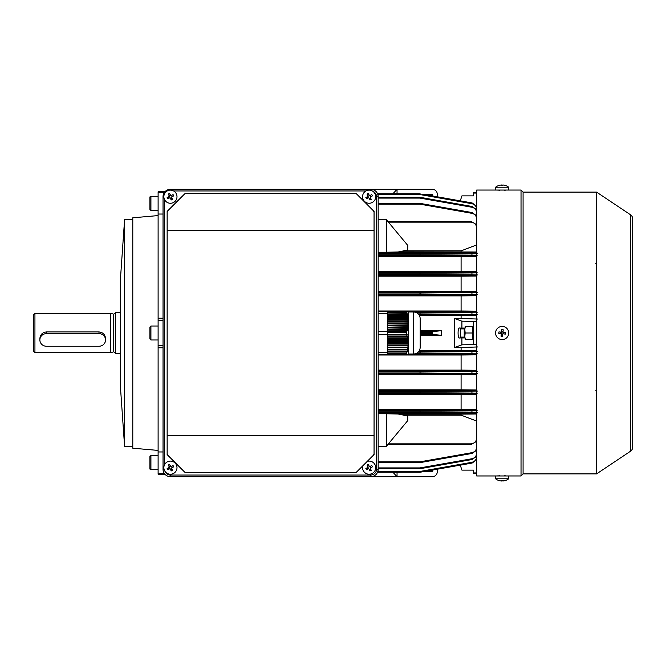 <?xml version="1.0" encoding="UTF-8"?>
<svg xmlns="http://www.w3.org/2000/svg" width="666" height="666" viewBox="0 0 666 666"><rect width="100%" height="100%" fill="white"/><g stroke="black" fill="none" stroke-linecap="round" stroke-linejoin="round"><path stroke-width="1" d="M630.511 451.232L630.511 214.768A4.928 4.928 0 0 1 632.7 218.864L632.7 447.136A4.928 4.928 0 0 1 630.511 451.232L596.57 473.901L523.085 473.901L521.028 475.957L476.69 475.957L476.69 190.043L504.612 190.06M521.028 475.957L521.028 190.043L508.716 190.043L508.716 187.221A10.673 10.673 0 0 0 505.477 185.489A10.44 1.049 -59.8 0 1 505.502 185.506M523.085 473.901L523.085 192.099L521.028 190.043M596.57 473.901L596.57 192.099L523.085 192.099M630.511 214.768L596.57 192.099M497.635 475.882L499.192 475.849M498.876 190.151L497.685 190.118M508.674 478.779L508.716 475.957L495.579 475.957L495.579 478.779A10.673 10.673 0 0 0 498.817 480.511A10.648 10.581 90 0 0 501.348 480.994L501.348 480.994M505.436 480.519A10.44 1.049 -120.2 0 0 505.477 480.511A10.673 10.673 0 0 0 508.716 478.779L495.579 478.779M502.489 480.519A10.648 1.232 -90 0 0 502.78 480.994A10.648 10.581 90 0 0 502.947 480.985A10.648 1.232 -90 0 0 503.246 480.494A10.44 8.983 -168.7 0 1 501.806 480.494A10.648 1.232 90 0 1 501.515 480.994A10.648 10.581 -90 0 1 498.959 480.494A10.44 1.049 120.2 0 1 498.859 480.519A10.44 1.049 120.2 0 1 498.817 480.511A10.44 1.049 120.2 0 1 498.784 480.494M505.477 480.511A10.44 1.049 -120.2 0 0 505.502 480.494A10.648 10.581 -90 0 1 502.947 480.994L502.947 480.511M502.78 480.519L502.78 480.994M460.597 466.083L460.597 466.841L460.273 466.508L460.273 465.151L461.913 470.121L473.409 470.121L465.043 470.121M375.025 193.806A6.568 6.568 0 0 0 366.242 190.801A6.568 6.568 0 0 0 363.228 199.584A6.568 6.568 0 0 0 372.019 202.597A6.568 6.568 0 0 0 375.025 193.806M365.85 197.502A10.44 5.22 63.9 0 0 366.158 198.152A10.44 5.22 63.9 0 0 366.483 198.801L368.798 197.669L369.93 199.975A10.44 5.22 -26.1 0 0 371.228 199.342L370.096 197.028L372.411 195.896A10.44 5.22 -116.1 0 0 372.103 195.246A10.44 5.22 -116.1 0 0 371.77 194.597L369.455 195.729L368.323 193.423A10.44 5.22 153.9 0 0 367.033 194.056L368.165 196.37L365.85 197.502M370.438 195.255L371.07 196.553M370.571 198.01L369.272 198.643M367.823 198.143L367.182 196.845M367.682 195.388L368.981 194.755M476.69 193.065L473.409 193.065L473.409 192.591L476.69 192.591M432.55 194.772L431.776 194.239L422.752 194.239L431.776 194.239L433.008 196.045L460.273 200.849L461.913 195.879L473.409 195.879L465.043 195.879M431.776 471.761L432.55 471.228L431.776 471.761L422.752 471.761L431.776 471.761M460.273 465.151L433.008 469.955L432.55 471.228M473.409 470.121L473.409 472.935L476.69 472.935M473.409 193.065L473.409 195.879M476.69 321.503L461.913 321.17L454.57 318.506L461.088 318.506L461.088 315.592L419.497 315.592M420.204 333.608L431.776 333.608L432.642 334.424L441.45 335.298L441.45 330.702L420.204 330.702M441.45 335.298L420.204 335.298M476.69 350.557L419.497 350.408M461.088 350.408L461.088 347.494L477.514 346.961M454.57 318.506L454.57 347.494L461.088 347.494M454.57 347.494L461.913 344.83L476.69 344.497M477.514 319.039L461.088 318.506M461.088 315.592L476.69 315.443M461.913 344.83L461.913 337.928L459.515 337.928C457.609 339.677 457.609 326.323 459.515 328.072L461.913 328.072L461.913 321.17M473.409 326.432L465.193 326.432L465.193 328.072L461.913 328.072M461.913 337.928L465.193 337.928L465.193 339.568L473.409 339.568M473.409 472.935L473.409 473.409L476.69 473.409M473.409 321.503L473.409 344.497M378.163 413.794L386.372 413.794L386.372 446.312L407.867 420.462L407.717 416.009L398.085 413.994L386.372 413.794M476.69 421.087L461.088 415.134L461.088 414.127L398.726 414.127M461.088 414.127L476.69 413.986M461.088 415.134L403.571 415.134M388.403 443.864L470.945 443.864C474.408 443.498 476.323 441.583 476.69 438.12M387.737 444.672L470.945 444.672L387.737 444.672L470.945 444.672L476.69 441.283L470.945 444.672L387.737 444.672M378.163 219.688L386.372 219.688L407.867 245.538L407.717 249.991L398.085 252.006L386.372 252.206L386.372 219.688M378.163 252.206L386.372 252.206M476.69 252.014L398.726 251.873M461.088 251.873L461.088 250.866L403.571 250.866M461.088 250.866L476.69 244.913M476.69 227.88C476.323 224.417 474.408 222.502 470.945 222.136L388.403 222.136M387.737 221.328L470.945 221.328L476.69 224.717L470.945 221.328L470.945 222.136M476.69 389.968L461.088 389.818L461.088 374.708L476.69 374.567M476.69 409.673L461.088 409.523L461.088 394.422L476.69 394.272M461.088 374.708L378.163 374.708M461.088 389.818L378.163 389.818M461.088 409.523L378.163 409.523M461.088 394.422L378.163 394.422M476.69 370.263L461.088 370.113L461.088 355.003L476.69 354.853M461.088 355.003L408.067 355.003L408.533 354.187L407.942 355.003M406.626 354.77L387.354 354.77L387.354 353.921L406.643 353.921L406.626 354.77L407.142 354.187L406.718 355.011L378.163 355.003M461.088 370.113L378.163 370.113M476.69 291.433L461.088 291.292L461.088 276.182L476.69 276.032M476.69 311.147L461.088 310.997L461.088 295.887L476.69 295.737M461.088 276.182L378.163 276.182M461.088 291.292L378.163 291.292M461.088 295.887L378.163 295.887M461.088 310.997L378.163 310.997M476.69 271.728L461.088 271.578L461.088 256.477L476.69 256.327M461.088 271.578L378.163 271.578M461.088 256.477L378.163 256.477M377.547 193.756L419.963 193.756L419.963 194.547L377.838 194.547M378.163 197.294L419.963 197.294L378.163 197.294M378.163 203.371L419.963 203.371A0.824 0.824 0 0 1 420.104 203.388L472.086 212.554L476.69 215.842L472.086 212.554L471.944 213.336L419.963 204.171L420.104 203.388M471.944 462.287L472.086 463.07L476.69 459.781L472.086 463.07L420.104 472.236A0.824 0.824 0 0 1 419.963 472.244L377.547 472.244L419.963 472.244A0.824 0.824 0 0 0 420.104 472.236L419.963 471.453L471.944 462.287C474.875 461.53 476.456 459.648 476.69 456.626M420.104 462.612L419.963 461.829L471.944 452.664L472.086 453.446L476.69 450.158L472.086 453.446L420.104 462.612A0.824 0.824 0 0 1 419.963 462.629L378.163 462.629M378.163 468.706L419.963 468.706L378.163 468.706M441.45 330.702L432.642 331.576L432.55 334.374M378.163 467.907L419.963 467.907L419.963 468.706A0.824 0.824 0 0 0 420.104 468.689A0.824 0.824 0 0 1 419.963 468.706A0.824 0.824 0 0 0 420.104 468.689L472.086 459.523L420.104 468.689L419.963 467.907L471.944 458.741C474.875 457.992 476.456 456.102 476.69 453.088M422.752 471.761L420.104 472.236A0.824 0.824 0 0 1 419.963 472.244A0.824 0.824 0 0 0 420.104 472.236M422.752 194.239L472.086 202.93L476.69 206.219L472.086 202.93L471.944 203.713L419.963 194.547L420.104 193.764A0.824 0.824 0 0 0 419.963 193.756A0.824 0.824 0 0 1 420.104 193.764M420.104 197.311L472.086 206.477L476.69 209.765L472.086 206.477L471.944 207.259L419.963 198.093L420.104 197.311A0.824 0.824 0 0 0 419.963 197.294A0.824 0.824 0 0 1 420.104 197.311M472.086 459.523L476.69 456.235L472.086 459.523L471.944 458.741M476.69 255.985L419.963 255.594L420.104 254.77L477.514 255.161M477.514 253.23L420.104 253.58L419.963 252.764L476.69 252.414M476.69 275.757L419.963 275.299L420.104 274.484L477.514 274.941M477.514 272.86L420.104 273.285L419.963 272.461L476.69 272.044M477.514 292.507L420.104 292.99L420.104 294.189L477.514 294.697M476.69 315.251L419.963 314.718L420.104 313.894L477.514 314.427M477.514 312.171L420.104 312.687L419.963 311.871L476.69 311.355M477.514 351.573L420.104 352.106L420.104 353.313L477.514 353.829M476.69 374.309L419.963 373.834L420.104 373.01L477.514 373.493M477.514 371.303L420.104 371.811L419.963 370.987L476.69 370.479M477.514 391.059L420.104 391.516L420.104 392.715L477.514 393.14M476.69 413.586L419.963 413.236L420.104 412.421L477.514 412.77M477.514 410.839L420.104 411.23L419.963 410.406L476.69 410.015M378.163 294.189L419.963 294.189L419.963 292.166L476.69 291.691M476.69 295.521L419.963 295.013L420.104 294.189L419.963 295.013L378.163 295.013M416.6 353.313L419.963 353.313L419.963 351.282L476.69 350.749M476.69 354.645L419.963 354.129L420.104 353.313L419.963 354.129L408.566 354.129M476.69 393.956L419.963 393.539L419.963 391.516L378.163 391.516M378.163 390.701L419.963 390.701L420.104 391.516L419.963 390.701L476.69 390.243M431.776 333.608L431.776 332.392L432.55 331.626M378.163 446.312L386.372 446.312M149.892 468.689L149.892 456.776A1.024 1.024 0 0 1 150.924 455.752L150.924 469.713A1.024 1.024 0 0 1 149.892 468.689M158.108 455.752L150.924 455.752M158.108 469.713L150.924 469.713M149.892 466.525L149.892 464.627M408.017 310.997L408.491 311.813L408.05 310.997L387.354 310.989L387.354 311.555L406.643 311.555L406.626 312.404L387.354 312.404L387.354 312.995L407.142 313.411L406.626 312.404M406.718 312.995L407.093 314.419L387.354 314.419L387.354 315.135L407.709 315.542L407.093 314.419M407.259 315.135L407.55 316.55L387.354 316.55L387.354 317.266L408.133 317.674L407.55 316.55M407.675 317.266L407.875 318.689L387.354 318.689L387.354 319.397L408.416 319.805L407.875 318.689M407.942 319.397L408.042 320.821L387.354 320.821L387.354 321.528L408.533 321.944L408.042 320.821M408.058 321.528L408.05 322.952L387.354 322.952L387.354 323.668L408.491 324.076L408.05 322.952M408.017 323.668L407.9 325.091L387.354 325.091L387.354 325.799L408.275 326.207L407.9 325.091M407.817 325.799L407.592 327.222L387.354 327.222L387.354 327.93L407.917 328.346L407.592 327.222M407.459 327.93L407.151 329.354L387.354 329.354L387.354 330.061L407.409 330.478L407.151 329.354M406.976 330.061L406.618 331.526L387.354 331.526L387.354 332.476L406.776 332.609L406.618 331.526M406.643 332.476L406.626 334.174L378.163 334.64M406.718 335.006L407.093 336.43L387.354 336.43L387.354 335.006L406.718 335.006L407.142 334.59L406.626 334.174M407.259 337.138L407.55 338.561L387.354 338.561L387.354 337.138L407.259 337.138L407.709 336.73L407.534 336.014L407.093 336.43M407.675 339.269L407.875 340.692L387.354 340.692L387.354 339.269L407.675 339.269L408.008 338.153L407.55 338.561M407.942 341.4L408.042 342.824L387.354 342.824L387.354 341.4L407.942 341.4L408.416 340.992L408.341 340.284L407.875 340.692M408.058 343.539L408.05 344.955L387.354 344.955L387.354 343.539L408.058 343.539L408.533 343.123L408.508 342.416L408.042 342.824M408.017 345.671L407.9 347.094L387.354 347.094L387.354 345.671L408.017 345.671L408.524 344.547L408.05 344.955M407.817 347.802L407.592 349.225L387.354 349.225L387.354 347.802L407.817 347.802L407.9 347.094M407.459 349.933L407.151 351.357L387.354 351.357L387.354 349.933L407.459 349.933L407.592 349.225M406.976 352.073L406.618 353.363L387.354 353.363L387.354 352.073L406.976 352.073L407.151 351.357M406.618 353.363L387.354 353.446L406.618 353.446M406.718 355.011L407.709 354.187L407.093 355.011M407.259 355.003L408.133 354.187L407.55 355.003M387.354 311.555L387.354 312.404M406.618 331.36L387.354 331.526M387.354 332.476L387.354 334.174M387.354 327.93L387.354 329.354M387.354 330.061L387.354 331.36L378.163 331.368M387.354 325.799L387.354 327.222M387.354 323.668L387.354 325.091M387.354 321.528L387.354 322.952M387.354 319.397L387.354 320.821M387.354 317.266L387.354 318.689M387.354 315.135L387.354 316.55M387.354 312.995L387.354 314.419M387.354 334.59L407.142 334.59M387.354 336.73L407.709 336.73M387.354 337.138L387.354 336.43M387.354 338.861L408.133 338.861M387.354 339.269L387.354 338.561M387.354 340.992L408.416 340.992M387.354 341.4L387.354 340.692M387.354 343.123L408.533 343.123M387.354 343.539L387.354 342.824M387.354 345.263L408.491 345.263M387.354 345.671L387.354 344.955M387.354 347.394L408.275 347.394M387.354 347.802L387.354 347.094M387.354 349.525L407.917 349.525M387.354 349.933L387.354 349.225M387.354 351.656L407.409 351.656M387.354 352.073L387.354 351.357M406.926 312.695L387.354 312.695M407.534 314.827L387.354 314.827M408.008 316.966L387.354 316.966M408.341 319.097L387.354 319.097M408.508 321.228L387.354 321.228M408.524 323.368L387.354 323.368M408.366 325.499L387.354 325.499M408.05 327.63L387.354 327.63M407.592 329.762L387.354 329.762M407.001 331.901L387.354 331.901M408.366 311.813L407.9 310.997M407.817 310.997L408.275 311.813M408.05 311.813L407.592 310.997M407.459 310.997L407.917 311.821M407.592 311.821L407.151 310.997M406.976 310.997L407.409 311.821M406.61 310.997L387.354 311.08M407.001 311.821L406.618 311.08M420.204 320.687L420.204 345.313M420.204 320.488L420.204 347.452C419.813 351.44 417.624 353.629 413.628 354.021L413.628 311.979C417.624 312.371 419.813 314.56 420.204 318.548L420.204 320.488M413.628 311.979L408.708 311.979L408.708 354.021L413.628 354.021M387.354 313.295L378.163 313.295M387.354 311.655L378.163 311.655L387.354 311.646M387.354 354.354L378.163 354.354M387.354 352.714L378.163 352.714M176.324 464.768A6.568 6.568 0 0 0 167.532 461.763A6.568 6.568 0 0 0 164.527 470.546A6.568 6.568 0 0 0 173.31 473.559A6.568 6.568 0 0 0 176.324 464.768M167.141 468.464A10.44 5.22 63.9 0 0 167.449 469.114A10.44 5.22 63.9 0 0 167.782 469.755L170.088 468.623L171.22 470.937A10.44 5.22 -26.1 0 0 172.519 470.304L171.387 467.99L173.701 466.858A10.44 5.22 -116.1 0 0 173.393 466.2A10.44 5.22 -116.1 0 0 173.068 465.559L170.754 466.691L169.622 464.385A10.44 5.22 153.9 0 0 168.323 465.018L169.455 467.332L167.141 468.464M171.728 466.217L172.369 467.515M171.87 468.972L170.571 469.605M169.114 469.105L168.481 467.807M168.981 466.35L170.271 465.717M437.279 196.795L437.279 194.239A4.928 4.928 0 0 0 432.351 189.311L370.771 189.311A7.393 7.393 0 0 1 378.163 196.695L378.163 469.305A7.393 7.393 0 0 1 370.771 476.69L170.421 476.69A7.393 7.393 0 0 1 163.037 469.305L163.037 196.695A7.393 7.393 0 0 1 170.421 189.311L370.771 189.311A7.393 7.393 0 0 1 378.163 196.695A7.393 7.393 0 0 0 370.771 189.311L370.771 190.334M392.898 193.756L397.044 189.311L397.044 193.756M355.369 472.585L185.822 472.585L184.665 472.102L167.616 455.061L167.141 453.904L167.141 435.606L374.059 435.606L374.059 453.904L373.576 455.061L356.526 472.102L355.369 472.585L355.994 472.585M167.141 435.606L167.141 212.096L167.616 210.939L184.665 193.898L185.822 193.415L355.369 193.415L356.526 193.898L373.576 210.939L374.059 212.096L374.059 435.606M167.141 230.394L374.059 230.394M120.338 333L120.338 280.453L124.584 219.688L124.584 446.312L120.338 385.547L120.338 333M158.108 450.416L132.792 448.201L132.792 217.799L158.108 215.584M163.037 318.223L158.108 318.223L158.108 345.313L163.037 345.313M158.108 320.687L163.037 320.687M163.037 451.964L158.108 451.964L158.108 473.692L164.477 473.692M158.108 473.692L158.108 474.225L164.918 474.225M158.108 345.313L158.108 347.777L163.037 347.777M164.918 191.775L158.108 191.775L158.108 192.308L164.477 192.308M158.108 192.308L158.108 214.036L163.037 214.036M158.108 451.964L158.108 347.777M158.108 318.223L158.108 214.036M165.135 471.561A5.744 5.744 0 0 0 170.421 475.049L370.771 475.049A5.744 5.744 0 0 0 376.515 469.305L378.163 469.305A7.393 7.393 0 0 1 370.771 476.69L432.351 476.69A4.928 4.928 0 0 0 437.279 471.761L437.279 469.205M397.044 472.244L397.044 476.69L392.898 472.244M149.892 197.311A1.024 1.024 0 0 1 150.924 196.287L150.924 210.248A1.024 1.024 0 0 1 149.892 209.224L149.892 197.311M158.108 210.248L150.924 210.248M158.108 196.287L150.924 196.287M149.892 205.161L149.892 199.475M149.892 336.288L149.892 327.048L149.892 338.952L150.924 339.976L150.924 326.024L149.892 327.048M39.868 339.943A6.568 6.302 180 0 0 46.437 346.245L98.984 346.245A6.568 6.302 180 0 0 105.553 339.943A6.568 6.302 180 0 0 98.984 333.633L46.437 333.633A6.568 6.302 180 0 0 39.868 339.943L39.868 338.553C40.251 334.615 42.441 332.409 46.437 331.934L98.984 331.934C102.98 332.409 105.17 334.615 105.553 338.553L105.553 339.943M34.94 352.705L33.3 351.065L33.3 314.935L34.94 313.295L34.94 352.705L110.481 352.705L110.481 313.295L34.94 313.295M120.338 353.529L115.409 353.529L115.409 312.471L120.338 312.471M176.324 193.806A6.568 6.568 0 0 0 167.532 190.801A6.568 6.568 0 0 0 164.527 199.584A6.568 6.568 0 0 0 173.31 202.597A6.568 6.568 0 0 0 176.324 193.806M167.141 197.502A10.44 5.22 63.9 0 0 167.449 198.152A10.44 5.22 63.9 0 0 167.782 198.801L170.088 197.669L171.22 199.975A10.44 5.22 -26.1 0 0 172.519 199.342L171.387 197.028L173.701 195.896A10.44 5.22 -116.1 0 0 173.393 195.246A10.44 5.22 -116.1 0 0 173.068 194.597L170.754 195.729L169.622 193.423A10.44 5.22 153.9 0 0 168.323 194.056L169.455 196.37L167.141 197.502M171.728 195.255L172.369 196.553M171.87 198.01L170.571 198.643M169.114 198.143L168.481 196.845M168.981 195.388L170.271 194.755M460.597 337.104L460.597 328.896L460.597 337.104L464.21 337.104M495.621 332.242A6.568 6.568 0 0 0 501.39 339.527A6.568 6.568 0 0 0 508.674 333.758A6.568 6.568 0 0 0 502.905 326.473A6.568 6.568 0 0 0 495.621 332.242M505.336 334.099A10.44 5.22 -83.4 0 0 505.436 333.383A10.44 5.22 -83.4 0 0 505.502 332.667L502.947 332.367L503.246 329.812A10.44 5.22 -173.4 0 0 501.806 329.645L501.515 332.201L498.959 331.901A10.44 5.22 96.6 0 0 498.859 332.617A10.44 5.22 96.6 0 0 498.784 333.333L501.348 333.633L501.048 336.188A10.44 5.22 6.6 0 0 502.48 336.355L502.78 333.799L505.336 334.099M500.266 333.508L500.432 332.076M501.64 331.119L503.071 331.285M504.029 332.492L503.862 333.924M502.655 334.881L501.215 334.715M460.273 200.849L460.273 199.492L460.597 199.159L460.597 199.917M355.994 193.415L355.369 193.415M185.822 193.415L185.206 193.415M167.141 211.48L167.141 212.096M167.141 453.904L167.141 454.52M185.206 472.585L185.822 472.585M374.059 454.52L374.059 453.904M374.059 212.096L374.059 211.48M362.828 465.809A6.568 6.568 0 0 0 372.019 473.559A6.568 6.568 0 0 0 375.025 464.768A6.568 6.568 0 0 0 367.282 461.355M365.85 468.464A10.44 5.22 63.9 0 0 366.158 469.114A10.44 5.22 63.9 0 0 366.483 469.755L368.798 468.623L369.93 470.937A10.44 5.22 -26.1 0 0 371.228 470.304L370.096 467.99L372.411 466.858A10.44 5.22 -116.1 0 0 372.103 466.2A10.44 5.22 -116.1 0 0 371.77 465.559L369.455 466.691L368.323 464.385A10.44 5.22 153.9 0 0 367.033 465.018L368.165 467.332L365.85 468.464M370.438 466.217L371.07 467.515M370.571 468.972L369.272 469.605M367.823 469.105L367.182 467.807M367.682 466.35L368.981 465.717M495.621 187.221L495.579 190.043L508.716 190.043M501.798 185.481A10.648 1.232 90 0 0 501.515 185.006A10.648 10.581 -90 0 0 501.348 185.015A10.648 10.581 90 0 0 498.784 185.506A10.44 1.049 59.8 0 1 498.817 185.489A10.44 1.049 59.8 0 0 498.817 185.489A10.673 10.673 0 0 0 495.579 187.221L508.716 187.221M501.348 185.489L501.348 185.006A10.648 1.232 90 0 0 501.048 185.506A10.44 8.983 11.3 0 1 502.48 185.506A10.648 1.232 -90 0 1 502.78 185.006A10.648 10.581 90 0 1 505.336 185.506A10.44 1.049 -59.8 0 1 505.436 185.481A10.648 10.581 -90 0 0 502.947 185.006L502.947 185.006M501.515 185.481L501.515 185.006M465.193 326.432L472.469 326.432L472.469 339.568L465.193 339.568M464.21 337.928L464.21 328.072M464.726 337.928L465.151 333L464.718 328.072M465.151 333L472.469 333M595.779 263.636L596.57 263.661M596.22 388.445A0.824 0.649 -0 0 0 596.57 387.912M596.22 390.834A0.824 0.674 180 0 0 596.57 390.276A0.824 0.466 180 0 1 595.779 390.742M432.642 195.03L427.239 195.03M427.239 470.97L432.642 470.97M378.163 412.421L419.963 412.421L419.963 413.236L378.163 413.236M378.163 461.829L419.963 461.829L419.963 462.629M471.944 452.664C474.875 451.906 476.456 450.025 476.69 447.003M470.945 444.672L470.945 443.864M378.163 252.764L419.963 252.764L419.963 253.58L378.163 253.58M476.69 218.997C476.456 215.975 474.875 214.094 471.944 213.336M419.963 203.371L419.963 204.171L378.163 204.171M378.163 254.77L419.963 254.77L419.963 255.594L378.163 255.594M419.963 254.77L420.104 253.58L419.963 254.77M408.566 311.871L419.963 311.871L419.963 312.687L416.6 312.687M418.273 313.894L419.963 313.894L419.963 314.718L418.964 314.718M419.963 313.894L420.104 312.687L419.963 313.894M378.163 272.461L419.963 272.461L419.963 273.285L378.163 273.285M378.163 274.484L419.963 274.484L419.963 275.299L378.163 275.299M419.963 274.484L420.104 273.285L419.963 274.484M418.964 351.282L419.963 351.282L419.963 352.106L418.273 352.106M378.163 292.166L419.963 292.166L419.963 292.99L378.163 292.99M476.69 209.374C476.456 206.352 474.875 204.47 471.944 203.713M378.163 410.406L419.963 410.406L419.963 411.23L378.163 411.23M419.963 412.421L420.104 411.23L419.963 412.421M476.69 212.912C476.456 209.898 474.875 208.008 471.944 207.259M419.963 197.294L419.963 198.093L378.163 198.093M378.163 370.987L419.963 370.987L419.963 371.811L378.163 371.811M378.163 373.01L419.963 373.01L419.963 373.834L378.163 373.834M419.963 373.01L420.104 371.811L419.963 373.01M378.163 392.715L419.963 392.715L419.963 393.539L378.163 393.539M377.838 471.453L419.963 471.453L419.963 472.244M431.776 332.392L420.204 332.392M432.642 334.424L420.204 334.424M420.204 331.576L432.642 331.576M471.944 255.836L471.944 252.547M471.944 275.582L471.944 272.203M471.944 295.321L471.944 291.875M471.944 315.051L471.944 311.555M471.944 413.453L471.944 410.164M471.944 393.797L471.944 390.418M471.944 374.125L471.944 370.679M471.944 354.445L471.944 350.949M163.853 196.695L163.037 196.695A7.393 7.393 0 0 1 170.421 189.311L170.421 190.126M170.421 475.049L170.421 476.69A7.393 7.393 0 0 1 163.037 469.305L164.061 469.305M164.677 199.875L164.677 464.477M376.515 469.305L376.515 196.695A5.744 5.744 0 0 0 373.027 191.408M365.95 190.951L173.601 190.951M378.163 196.695L376.515 196.695M370.771 476.69L370.771 475.049M115.409 353.097L113.753 351.831L113.753 314.169L115.409 312.903M98.984 333.633L98.984 331.934M46.437 333.633L46.437 331.934M504.853 475.374L505.427 475.957M499.433 475.374L498.859 475.957M408.708 353.896L408.067 355.003M408.708 312.104L408.067 310.997M132.792 446.312L124.584 446.312M132.792 219.688L124.584 219.688M158.108 326.024L150.924 326.024M158.108 339.976L150.924 339.976M113.753 314.169L110.481 313.295M113.753 351.831L110.481 352.705M460.597 328.896L464.21 328.896M504.853 190.626L505.427 190.043M499.433 190.626L498.859 190.043M473.409 327.048L473.051 326.432M473.409 338.952L473.051 339.568"/></g></svg>
